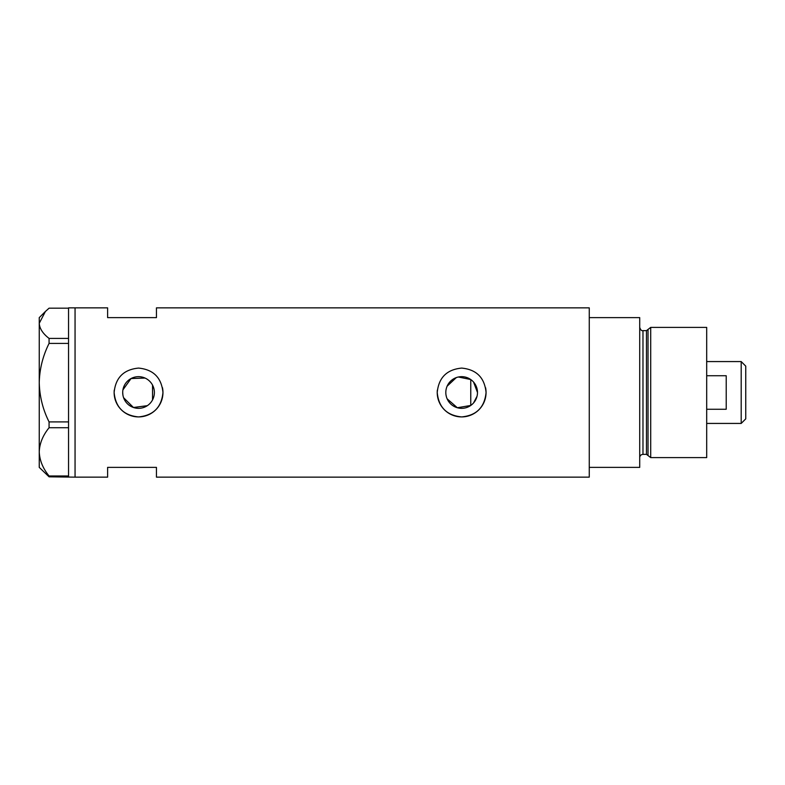 <?xml version="1.0" encoding="UTF-8"?>
<svg xmlns="http://www.w3.org/2000/svg" width="785" height="785" viewBox="0 0 785 785"><rect width="100%" height="100%" fill="white"/><g stroke="black" fill="none" stroke-linecap="round" stroke-linejoin="round"><path stroke-width="1.18" d="M458.371 377.006L470.764 379.548L470.764 405.452L457.331 407.739L447.126 398.819M446.4 396.798L445.959 394.669M153.909 396.317L153.33 398.162M473.561 402.931L477.035 396.258M477.486 392.5A15.837 15.837 0 0 0 461.649 376.663A15.837 15.837 0 0 0 445.811 392.5A15.837 15.837 0 0 0 461.649 408.337A15.837 15.837 0 0 0 477.486 392.5L473.571 382.079M122.705 392.5A15.837 15.837 0 0 0 138.543 408.337A15.837 15.837 0 0 0 154.38 392.5A15.837 15.837 0 0 0 138.543 376.663A15.837 15.837 0 0 0 122.705 392.5L122.921 395.14M123.579 397.681L133.45 407.493L147.325 405.678M114.247 390.096A24.413 24.413 0 0 0 114.129 392.5C115.562 407.337 123.706 415.481 138.543 416.913C153.369 415.491 161.514 407.346 162.956 392.5C161.514 377.654 153.379 369.519 138.552 368.087C123.706 369.519 115.562 377.663 114.129 392.5A24.413 24.413 0 0 0 138.543 416.913A24.413 24.413 0 0 0 162.485 387.721M437.353 390.096A24.413 24.413 0 0 0 437.225 392.5C438.668 407.337 446.802 415.481 461.639 416.913C476.475 415.491 484.61 407.346 486.062 392.5C484.62 377.654 476.475 369.519 461.659 368.087C446.802 369.519 438.668 377.663 437.225 392.5A24.413 24.413 0 0 0 461.649 416.913A24.413 24.413 0 0 0 485.591 387.721M49.072 338.413L68.55 338.413L68.55 307.857L107.614 307.857L107.614 317.621L156.45 317.621L156.45 307.857L589.26 307.857L589.26 467.379L639.716 467.379L639.716 317.621L589.26 317.621L589.26 477.143L156.45 477.143L156.45 467.379L107.614 467.379L107.614 477.143L75.056 477.143L75.056 307.857L75.056 477.143L49.072 476.819L49.072 475.985C42.89 468.439 39.613 460.393 39.25 451.866C39.574 443.447 42.851 435.4 49.072 427.737L49.072 421.898C42.89 409.623 39.613 396.543 39.25 382.658C39.574 368.97 42.851 355.89 49.072 343.418L49.072 338.413C42.851 333.625 39.584 328.591 39.25 323.302L45.393 311.488L49.072 308.181L68.55 308.181M145.039 378.056L131.046 378.547L122.921 389.87M153.33 386.838L153.909 388.683M447.126 386.171L456.301 377.595M68.55 338.413L68.55 343.418L49.072 343.418M49.072 421.898L68.55 421.898L68.55 343.418M68.55 421.898L68.55 427.737L49.072 427.737M49.072 475.985L68.55 475.985L68.55 427.737M68.55 475.985L68.55 476.819M45.393 311.488L39.25 317.621L39.25 467.379L49.072 476.819M152.535 385.092L152.535 399.908M646.457 454.358L642.974 454.358L642.974 330.642L646.457 330.642L646.457 454.358L648.027 455.555L648.027 329.445L650.706 327.394L650.706 457.606L706.686 457.606L706.686 327.394L650.706 327.394M741.197 361.571L745.75 366.134L745.75 418.866L741.197 423.429L741.197 361.571L706.686 361.571M706.686 409.27L726.213 409.27L726.213 375.73L706.686 375.73M642.974 454.358C641.002 454.544 639.912 455.634 639.716 457.606M642.974 330.642C641.669 331.044 640.589 329.965 639.716 327.394M646.457 330.642L648.027 329.445M648.027 455.555L650.706 457.606M741.197 423.429L706.686 423.429"/></g></svg>
